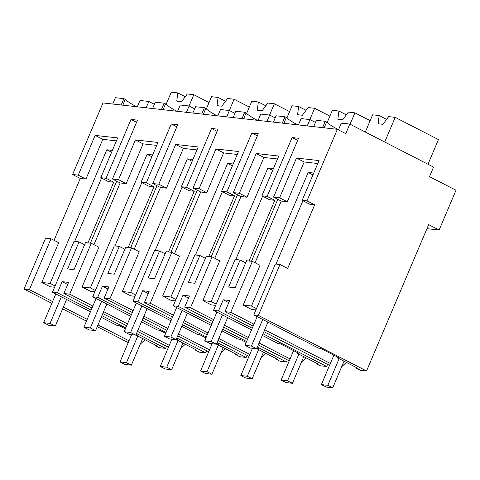 <?xml version="1.0" encoding="UTF-8"?>
<svg xmlns="http://www.w3.org/2000/svg" width="480" height="480" viewBox="0 0 480 480"><rect width="100%" height="100%" fill="white"/><g stroke="black" fill="none" stroke-linecap="round" stroke-linejoin="round"><path stroke-width="0.72" d="M51.828 303.33L24 289.032L29.4 289.644L52.584 301.554M63.36 307.092L87.222 319.356M97.998 324.888L128.994 340.818M128.238 342.594L97.242 326.67M86.466 321.132L62.604 308.868M140.292 344.124L145.008 339.726M135.882 335.04L156.744 345.756L155.178 345.582L155.082 344.904M24 289.032L45.606 238.14L51.006 238.746L58.68 242.688L41.802 282.45L50.172 286.752L54.558 287.25M51.006 238.746L29.4 289.644M54.036 240.3L80.286 178.458L85.926 179.094L102.804 139.332L116.43 140.862M72.612 174.516L78.246 175.152L95.124 135.39L117.678 137.922L100.8 177.69L106.038 178.272L131.016 119.424L137.46 120.15L112.482 179.004L118.518 179.682L135.396 139.92L157.95 142.452L141.072 182.22L146.31 182.802L171.288 123.954L177.732 124.68L152.748 183.534L158.79 184.212L175.668 144.45L198.222 146.982L181.344 186.75L186.582 187.338L211.56 128.484L218.004 129.21L193.02 188.064L199.062 188.742L215.94 148.98L238.494 151.518L221.616 191.28L226.854 191.868L251.832 133.014L258.276 133.74L233.292 192.594L239.334 193.272L256.212 153.51L278.766 156.048L261.888 195.81L267.126 196.398L292.104 137.544L298.548 138.27L273.564 197.124L279.606 197.802L296.484 158.04L319.038 160.578L302.16 200.34L306.99 200.886L337.374 129.312L102.99 102.942L72.612 174.516L80.286 178.458M112.728 104.04L115.416 97.704L123.87 98.652L121.182 104.988M155.178 345.582L159.216 347.658L165.588 348.372L166.488 346.248M337.374 129.312L345.744 133.614L349.8 124.068L433.536 167.1L429.486 176.64L456 190.266L439.122 230.028L428.652 224.652L366.54 370.98L258.384 315.402L279.984 264.504L287.664 268.446L314.67 204.828L306.99 200.886M258.384 315.402L253.8 314.886L318.516 348.138L320.676 348.384L339.186 357.894L337.2 357.672L358.098 368.406L356.538 368.232L360.576 370.308L366.54 370.98M341.652 366.774L346.368 362.376M262.308 335.418L278.244 343.608L280.404 343.848L298.914 353.364L296.928 353.142L317.826 363.876L316.266 363.702L320.304 365.778L326.67 366.492L327.576 364.368M301.38 362.244L306.096 357.846M256.698 348.63L277.554 359.346L275.994 359.172L280.032 361.248L286.398 361.962L287.304 359.838M261.108 357.714L265.824 353.316M216.426 344.1L237.282 354.816L235.722 354.642L239.76 356.718L246.132 357.432L247.032 355.308M220.836 353.184L225.552 348.786M176.154 339.57L197.01 350.286L195.45 350.112L199.488 352.188L205.86 352.902L206.76 350.778M180.564 348.654L185.28 344.256M90.444 311.76L52.446 292.236L57.426 292.794L62.154 281.658L68.598 282.384L63.87 293.52L69.672 294.174L92.856 306.084M101.22 317.298L117.156 325.488L119.316 325.728L125.388 328.848M135.894 335.022L137.832 335.244L136.164 334.386M165.588 348.372L136.554 333.456M125.778 327.918L101.916 315.654M91.14 310.116L57.426 292.794M101.55 178.074L74.664 241.404M100.8 177.69L108.474 181.632L113.712 182.22L87.954 242.904M41.802 282.45L50.094 283.386L106.806 149.778L111.6 152.244M112.38 150.408L106.806 149.778M55.104 285.96L50.094 283.386M78.246 175.152L85.926 179.094M123.87 98.652L125.268 99.372L122.808 105.174M136.446 106.704A31.668 4.68 23 0 1 125.268 99.372M426.954 228.66L439.122 230.028M67.692 284.508L62.154 281.658M356.442 367.554L356.538 368.232M253.128 326.118L224.958 311.64L230.76 312.294L253.938 324.204M264.714 329.742L330.348 363.468M329.538 365.382L263.904 331.656M224.958 311.64L229.68 300.504L223.236 299.784L228.78 302.628M252.228 328.242L218.514 310.914L223.236 299.784M326.67 366.492L263.004 333.78M251.532 329.88L213.528 310.356L218.514 310.914M316.17 363.024L316.266 363.702M212.856 321.588L184.686 307.11L190.488 307.764L213.672 319.674M289.266 360.852L258.27 344.922M247.5 339.384L223.632 327.126M224.448 325.212L248.31 337.476M259.086 343.014L290.076 358.938M184.686 307.11L189.408 295.974L182.964 295.254L188.508 298.098M211.956 323.712L178.242 306.384L182.964 295.254M286.398 361.962L257.37 347.046M246.594 341.508L222.732 329.25M211.26 325.35L173.256 305.826L178.242 306.384M222.036 330.888L237.972 339.078L240.132 339.318L246.204 342.438M256.704 348.612L258.648 348.834L256.98 347.976M275.898 358.494L275.994 359.172M172.584 317.058L144.414 302.58L150.216 303.234L173.4 315.144M248.994 356.322L218.004 340.392M207.228 334.854L183.36 322.596M184.176 320.682L208.038 332.946M218.814 338.484L249.81 354.408M144.414 302.58L149.136 291.444L142.698 290.724L148.236 293.568M171.684 319.182L137.97 301.854L142.698 290.724M246.132 357.432L217.098 342.516M206.322 336.978L182.46 324.714M170.988 320.82L132.984 301.296L137.97 301.854M181.764 326.358L197.7 334.548L199.86 334.788L205.932 337.908M216.432 344.082L218.376 344.304L216.708 343.446M235.626 353.964L235.722 354.642M132.312 312.528L104.142 298.05L109.944 298.704L133.128 310.614M208.722 351.792L177.732 335.862M166.956 330.324L143.088 318.066M143.904 316.152L167.766 328.416M178.542 333.954L209.538 349.878M104.142 298.05L108.864 286.914L102.426 286.188L107.964 289.038M131.412 314.652L97.698 297.324L102.426 286.188M205.86 352.902L176.826 337.986M166.05 332.448L142.188 320.184M130.716 316.29L92.718 296.766L97.698 297.324M141.492 321.828L157.428 330.018L159.588 330.258L165.66 333.378M176.16 339.552L178.104 339.774L176.436 338.916M195.354 349.434L195.45 350.112M168.45 347.262L137.46 331.332M126.684 325.794L102.816 313.536M92.04 307.998L63.87 293.52M103.632 311.622L127.494 323.886M138.27 329.418L169.266 345.348M69.672 294.174L91.278 243.276L85.476 242.622L73.998 269.658L67.554 268.932L79.032 241.896L84.57 244.746M52.446 292.236L74.046 241.338L79.032 241.896M116.706 181.176L90.39 243.174M131.016 119.424L136.56 122.274M106.038 178.272L113.712 182.22M95.124 135.39L102.804 139.332M292.104 137.544L297.648 140.394M213.528 310.356L235.134 259.458L240.12 260.016L228.642 287.058L235.086 287.778L246.558 260.742L252.36 261.396L260.04 265.338L243.162 305.106L251.454 306.036L308.166 172.434L312.96 174.894M255.048 262.776L281.244 201.066L287.28 201.744L304.164 161.982L317.79 163.518M273.564 197.124L281.244 201.066M279.606 197.802L287.28 201.744M296.484 158.04L304.164 161.982M302.16 200.34L309.834 204.282L314.67 204.828M93.96 244.656L120.156 182.946L126.198 183.624L143.076 143.862L156.702 145.392M112.482 179.004L120.156 182.946M118.518 179.682L126.198 183.624M135.396 139.92L143.076 143.862M141.072 182.22L148.746 186.162L153.984 186.75L128.226 247.434M146.31 182.808L153.984 186.75M92.718 296.766L114.318 245.868L119.304 246.426L107.826 273.462L114.27 274.188L125.748 247.152L131.55 247.806L109.944 298.704M156.978 185.706L130.662 247.704M171.288 123.954L176.832 126.804M119.304 246.426L124.842 249.276M134.232 249.186L160.428 187.476L166.47 188.154L183.348 148.392L196.974 149.928M152.748 183.534L160.428 187.476M158.79 184.212L166.47 188.154M175.668 144.45L183.348 148.392M181.344 186.75L189.018 190.692L194.256 191.28L168.498 251.964M186.582 187.338L194.256 191.28M132.984 301.296L154.59 250.398L159.576 250.956L148.098 277.998L154.542 278.718L166.02 251.682L171.816 252.336L150.216 303.234M197.25 190.236L170.934 252.234M211.56 128.484L217.104 131.334M159.576 250.956L165.114 253.806M174.504 253.716L200.7 192.006L206.742 192.684L223.62 152.922L237.246 154.458M193.02 188.064L200.7 192.006M199.062 188.742L206.742 192.684M215.94 148.98L223.62 152.922M221.616 191.28L229.29 195.222L234.528 195.81L208.77 256.494M226.848 191.868L234.528 195.81M173.256 305.826L194.862 254.928L199.848 255.486L188.37 282.528L194.814 283.248L206.286 256.212L212.088 256.866L190.488 307.764M237.522 194.766L211.206 256.764M251.832 133.014L257.376 135.864M199.848 255.486L205.386 258.336M214.776 258.246L240.972 196.536L247.014 197.214L263.892 157.452L277.518 158.988M233.292 192.594L240.972 196.536M239.334 193.272L247.014 197.214M256.212 153.51L263.892 157.452M261.888 195.81L269.562 199.752L274.8 200.34L249.042 261.024M267.12 196.398L274.8 200.34M277.794 199.296L251.472 261.294M240.12 260.016L245.658 262.866M349.8 124.068L341.34 123.12L338.472 129.876M313.68 126.642L316.374 120.306L325.23 121.308L322.542 127.638M325.23 121.308L326.628 122.022L324.162 127.824M154.386 104.31L148.842 101.46L146.154 107.796M137.292 106.8L139.98 100.464L148.842 101.46M161.454 109.518L164.142 103.182L155.286 102.186L152.598 108.522M194.658 108.84L189.114 105.99L186.426 112.326M177.564 111.33L180.252 104.994L189.114 105.99M164.142 103.182L165.54 103.902L163.08 109.704M282.27 123.108L284.958 116.778L276.102 115.776L273.408 122.112M315.468 122.43L309.93 119.586L307.242 125.922M298.38 124.92L301.068 118.59L309.93 119.586M284.958 116.778L286.356 117.492L283.896 123.294M241.998 118.578L244.686 112.242L235.83 111.246L233.142 117.582M275.196 117.9L269.658 115.056L266.97 121.386M258.108 120.39L260.796 114.054L269.658 115.056M244.686 112.242L246.084 112.962L243.624 118.764M201.726 114.048L204.414 107.712L195.558 106.716L192.87 113.052M234.93 113.37L229.386 110.526L226.698 116.856M217.836 115.86L220.524 109.524L229.386 110.526M204.414 107.712L205.812 108.432L203.352 114.234M313.74 173.058L308.166 172.434M302.91 200.724L276.024 264.06M253.8 314.886L275.406 263.988L279.984 264.504M337.2 357.672L337.482 357.018M252.36 261.396L230.76 312.294M243.162 305.106L251.532 309.408L255.918 309.9M296.928 353.142L297.21 352.482M212.088 256.866L219.768 260.808L202.89 300.576L211.26 304.878L215.646 305.37M171.816 252.336L179.496 256.278L162.618 296.046L170.988 300.348L175.374 300.84M131.55 247.806L139.224 251.748L122.346 291.51L130.716 295.818L135.102 296.31M91.278 243.276L98.952 247.218L82.074 286.98L90.444 291.288L94.83 291.78M141.822 182.604L114.936 245.934M82.074 286.98L90.366 287.916L147.078 154.308L151.872 156.774M152.652 154.938L147.078 154.308M182.094 187.134L155.208 250.464M122.346 291.51L130.638 292.446L187.35 158.844L192.144 161.304M192.924 159.468L187.35 158.844M222.366 191.664L195.48 255M162.618 296.046L170.91 296.976L227.622 163.374L232.416 165.834M233.196 163.998L227.622 163.374M262.638 196.194L235.752 259.53M202.89 300.576L211.182 301.506L267.894 167.904L272.688 170.364M273.468 168.528L267.894 167.904M338.526 129.744A31.668 4.68 23 0 1 326.628 122.022M176.718 111.234A31.668 4.68 23 0 1 165.54 103.902M297.534 124.83A31.668 4.68 23 0 1 286.356 117.492M257.262 120.294A31.668 4.68 23 0 1 246.084 112.962M216.99 115.764A31.668 4.68 23 0 1 205.812 108.432M256.464 308.61L251.454 306.036M216.192 304.08L211.182 301.506M175.92 299.55L170.91 296.976M135.648 295.02L130.638 292.446M95.376 290.49L90.366 287.916M185.244 96.732L177.804 92.91L171.27 92.172L166.074 104.406M177.804 92.91L176.754 101.124L181.59 101.664L187.29 93.972L193.824 94.71L189.036 105.984M209.064 102.54L193.824 94.71M225.516 101.262L218.076 97.44L211.542 96.702L206.346 108.936M218.076 97.44L217.026 105.654L221.862 106.194L227.562 98.502L234.096 99.24L229.308 110.514M249.336 107.07L234.096 99.24M265.788 105.792L258.348 101.97L251.814 101.232L246.618 113.466M258.348 101.97L257.298 110.184L262.128 110.724L267.834 103.038L274.368 103.77L269.58 115.044M289.608 111.6L274.368 103.77M306.06 110.322L298.62 106.5L292.086 105.762L286.89 118.002M298.62 106.5L297.57 114.714L302.4 115.254L308.106 107.568L314.64 108.3L309.852 119.574M329.88 116.13L314.64 108.3M346.332 114.852L338.892 111.03L332.358 110.292L327.162 122.532M338.892 111.03L337.842 119.244L342.672 119.79L348.378 112.098L354.912 112.83L350.076 124.212M370.152 120.66L354.912 112.83M386.604 119.382L379.164 115.56L372.63 114.822L365.322 132.048M379.164 115.56L378.114 123.774L382.944 124.32L388.65 116.628L395.184 117.36L384.72 142.014M395.184 117.36L438.444 139.59L427.98 164.244M55.806 293.964L43.614 322.68L48.852 325.368L55.29 326.094L66.582 299.496M61.35 296.808L50.058 323.4L43.614 322.68M55.29 326.094L50.058 323.4M96.078 298.494L83.886 327.21L89.118 329.898L95.562 330.624L106.854 304.026M101.622 301.338L90.33 327.93L83.886 327.21M95.562 330.624L90.33 327.93M136.35 303.024L124.158 331.74L129.39 334.428L135.834 335.154L147.126 308.562M141.888 305.868L130.602 332.466L124.158 331.74M135.834 335.154L130.602 332.466M176.622 307.554L164.43 336.27L169.662 338.958L176.106 339.684L187.398 313.092M182.16 310.398L170.874 336.996L164.43 336.27M176.106 339.684L170.874 336.996M216.894 312.084L204.702 340.8L209.934 343.488L216.378 344.214L227.67 317.622M222.432 314.928L211.146 341.526L204.702 340.8M216.378 344.214L211.146 341.526M257.166 316.614L244.974 345.33L250.206 348.018L256.65 348.744L267.942 322.152M262.704 319.464L251.418 346.056L244.974 345.33M256.65 348.744L251.418 346.056M131.598 334.674L120.024 361.938L126.468 362.664L137.784 336.012M120.024 361.938L124.908 364.452L131.352 365.178L126.468 362.664M131.352 365.178L142.668 338.526M171.87 339.204L160.296 366.474L166.74 367.194L178.056 340.542M160.296 366.474L165.18 368.982L171.624 369.708L166.74 367.194M171.624 369.708L182.94 343.056M212.142 343.734L200.568 371.004L207.012 371.724L218.328 345.078M200.568 371.004L205.452 373.512L211.896 374.238L207.012 371.724M211.896 374.238L223.212 347.586M252.414 348.264L240.84 375.534L247.284 376.254L258.594 349.608M240.84 375.534L245.724 378.042L252.168 378.768L247.284 376.254M252.168 378.768L263.484 352.116M293.604 350.634L281.112 380.064L287.556 380.79L298.866 354.138M281.112 380.064L285.996 382.572L292.44 383.298L287.556 380.79M292.44 383.298L303.756 356.646M333.876 355.164L321.384 384.594L327.828 385.32L339.138 358.668M321.384 384.594L326.268 387.102L332.712 387.828L327.828 385.32M332.712 387.828L344.028 361.176"/></g></svg>
